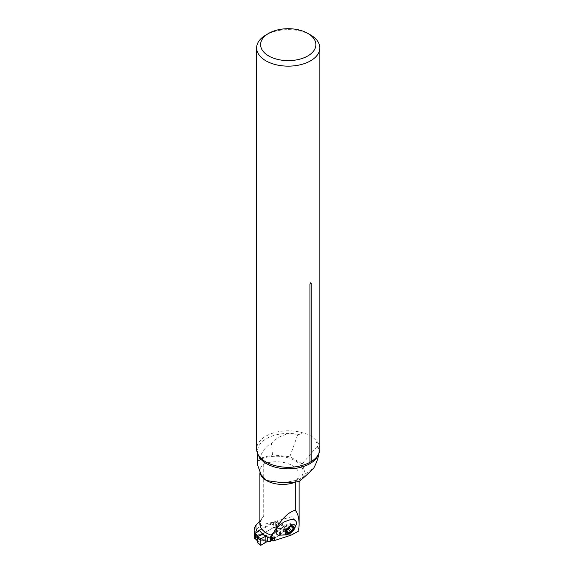 <?xml version="1.0" encoding="UTF-8"?>
<svg xmlns="http://www.w3.org/2000/svg" width="574" height="574" viewBox="0 0 574 574"><rect width="100%" height="100%" fill="white"/><g stroke="black" fill="none" stroke-linecap="round" stroke-linejoin="round"><path stroke-width="0.43" stroke-dasharray="2.87 2.15" d="M256.456 532.572L255.337 534.509L255.337 536.769L256.456 537.415L254.203 536.116M295.28 482.21L296.277 480.33L298.128 480.625A26.72 15.426 0 0 0 295.244 460.779A26.72 15.426 0 0 0 260.869 459.114C262.591 460.291 263.538 461.912 263.717 463.986L263.717 516.507L260.539 520.539L260.539 526.064A22.759 13.137 0 0 0 254.146 535.19M260.539 526.064A22.759 13.137 180 0 1 269.909 522.914L292.446 516.528C295.732 521.17 297.849 525.999 298.789 531.015M256.456 537.415L273.418 527.628L277.07 527.04L284.202 531.165L280.055 534.882L271.61 539.754L279.595 535.147A6.142 3.544 0 0 0 280.571 534.416L283.104 531.876A1.772 1.026 180 0 1 283.391 531.66L283.671 531.502A0.789 0.459 120 0 0 284.23 530.534L277.07 526.394L277.07 522.842A0.789 0.459 120 0 0 276.51 522.519A1.191 0.689 180 0 1 275.671 522.72L273.927 522.72A0.99 0.574 0 0 0 273.231 522.885L259.792 530.641M276.855 534.272L279.574 535.363L282.523 535.083L289.475 532.069L294.914 527.018L296.471 523.574M259.462 530.024L273.418 521.974L277.07 521.386L284.202 525.511L280.055 529.221L271.61 534.1L273.159 536.554L272.442 537.128M271.61 534.1L271.61 534.911A0.99 0.574 0 0 0 271.323 535.312A0.99 0.574 0 0 0 271.366 535.485A0.99 0.574 180 0 1 271.416 535.657A0.99 0.574 180 0 1 271.122 536.059L270.849 536.216A0.99 0.574 180 0 1 270.153 536.381L265.977 535.542A1.586 0.746 112.1 0 0 266.436 535.341L269.019 536.381M299.355 481.328L305.361 473.887L302.304 463.885L289.863 456.703L272.528 454.938L259.649 458.404A30.68 17.708 0 0 0 257.891 462.242L257.575 464.926M318.8 453.718L318.922 451.681L317.042 445.037A30.68 17.708 180 0 1 318.922 451.135A30.68 17.708 180 0 1 318.283 454.737M305.361 473.887L313.885 467.839M302.304 463.885L317.422 446.07M289.863 456.703L297.727 434.705C288.421 432.172 279.646 435.042 271.409 443.315C265.984 446.22 262.067 451.25 259.649 458.404M258.207 454.737A30.68 17.708 180 0 1 257.568 451.135A30.68 17.708 180 0 1 298.817 434.511L297.727 434.705M298.817 434.511L303.581 433.097A31.606 18.246 0 0 0 256.635 449.055M319.854 449.055A31.606 18.246 0 0 0 315.879 440.201L310.591 435.157L303.581 433.097M315.879 440.201L317.042 445.037M272.528 454.938L271.409 443.315M310.591 34.992A31.606 18.246 0 0 0 265.891 34.992M260.539 520.539L259.886 521.127M273.159 536.554L271.918 537.264L273.159 536.862M280.055 529.221L280.055 534.882M284.202 525.511L284.202 531.165L291.118 535.155M277.07 521.386L277.07 527.04L269.909 522.914M273.418 521.974L273.418 527.628M255.337 536.769L254.26 536.152M255.337 534.509L254.533 534.042L254.533 536.31M279.574 535.363A12.865 5.776 -43.8 0 1 278.333 535.205M290.286 526.846L288.428 528.324L285.866 525.655A0.854 0.38 -43.8 0 1 286.333 524.873A0.854 0.38 -43.8 0 1 287.093 524.571A1.93 0.868 -43.8 0 0 287.201 524.607L290.537 523.617L290.444 524.959L291.535 525.232L289.274 527.585M287.402 529.63L288.428 528.324M285.866 525.655A1.93 0.868 -43.8 0 1 285.465 526.688A3.422 1.535 -43.8 0 1 287.258 524.909L287.201 524.607M286.577 531.337L284.144 528.812A1.93 0.868 -43.8 0 1 284.819 528.912A1.93 0.868 -43.8 0 1 284.876 528.984A3.422 1.535 -43.8 0 1 285.192 527.111A3.422 1.535 -43.8 0 1 285.465 526.688A1.93 0.868 -43.8 0 1 284.431 527.714A0.854 0.38 -43.8 0 0 283.85 528.769L286.512 531.538M288.012 528.826L287.918 528.353A3.422 1.535 -43.8 0 1 284.876 528.984A1.93 0.868 -43.8 0 1 284.783 529.874A0.854 0.38 -43.8 0 0 284.761 530.297L287.459 533.102M287.933 528.927A0.854 0.38 -43.8 0 1 287.782 528.905A1.93 0.868 -43.8 0 0 285.73 529.895A0.854 0.38 -43.8 0 1 284.761 530.297M287.258 524.909L285.4 526.76C284.733 528.432 285.572 528.963 287.918 528.353M254.426 538.405A0.789 0.459 120 0 0 254.82 538.362L273.231 527.736A0.99 0.574 180 0 1 273.927 527.563L275.671 527.563A1.191 0.689 0 0 0 276.51 527.37A0.789 0.459 120 0 0 277.07 526.394M271.366 535.485L271.366 540.335A0.99 0.574 180 0 1 271.323 540.156A0.99 0.574 180 0 1 271.416 539.919M269.019 541.232L266.436 540.184A1.586 0.746 112.1 0 0 265.977 540.744L262.21 540.299L264.219 540.514L264.392 539.718L258.731 539.725L261.134 540.306L257.927 541.942L257.461 540.213A6.73 3.882 0 0 0 256.65 539.452M256.678 539.438L254.82 538.362M277.07 522.842L284.23 526.975A0.789 0.459 120 0 0 283.671 526.652L283.391 526.817A1.772 1.026 0 0 0 283.104 527.025L280.571 529.565A6.142 3.544 180 0 1 279.595 530.297L271.61 534.911M284.23 526.975L284.23 530.534M264.248 535.147L267.627 536.209M266.523 541.856L265.518 541.203L265.977 540.744L267.627 541.411M265.87 536.166L266.523 535.929M265.518 535.477L262.21 534.932M257.317 542.559L260.84 545.278M264.069 540.665L265.518 541.203M257.296 541.906L257.303 537.192L257.296 541.906A0.789 0.459 2.8 0 0 257.611 542.279L257.927 541.942M257.288 541.368L257.303 541.626A0.789 0.452 179.3 0 0 257.791 542.043M262.332 539.488L262.16 540.292L261.134 540.306M257.009 540.191A0.789 0.588 141 0 0 257.461 540.213L258.731 539.725L262.088 540.27L262.246 539.481M263.653 534.789L264.219 535.147L262.167 534.925M260.13 473.213A22.759 13.137 180 0 1 259.886 471.283A22.759 13.137 180 0 1 263.717 463.986A22.759 13.137 180 0 1 287.086 463.333A22.759 13.137 180 0 1 299.111 474.92A22.759 13.137 180 0 1 295.488 482.031M263.717 516.507A22.759 13.137 0 0 0 259.886 523.804C259.692 522.62 260.467 521.013 262.21 518.982M260.869 459.114A26.72 15.426 0 0 0 257.891 462.242M292.704 482.339A26.72 15.426 0 0 0 298.128 480.625M289.662 527.241L287.093 524.571M286.993 530.383L284.431 527.714M287.344 532.543L284.783 529.874M287.187 531.416L285.73 529.895M293.3 527.334L291.205 525.153M292.424 526.021L290.509 524.033M290.501 525.023L289.44 523.875M283.671 526.652L276.51 522.519L276.51 527.37L283.671 531.502M266.436 540.184L264.392 539.718M264.392 534.868L266.436 535.341M255.724 539.151A0.789 0.459 120 0 0 256.119 539.115M267.269 536.934L267.269 536.109M283.391 531.66L283.391 526.817M283.104 531.876L283.104 527.025M280.571 534.416L280.571 529.565M279.595 535.147L279.595 530.297M271.122 537.522L271.122 536.059M270.849 537.608L270.849 536.216M270.153 537.838L270.153 536.381M275.671 522.72L275.671 527.563M273.927 522.72L273.927 527.563M273.231 522.885L273.231 527.736M295.832 480.61C298.423 477.963 299.513 476.068 299.111 474.92L299.111 481.378M260.668 474.074L259.886 471.283L259.886 472.782M296.371 480.295L283.771 482.734M262.849 459.918C258.587 455.72 256.829 452.793 257.568 451.135L257.568 453.453M313.641 459.918C317.903 455.72 319.661 452.793 318.922 451.135L318.922 451.681M274.365 536.912L272.908 536.769M287.574 529.343L287.23 529.895M290.057 526.968L290.602 526.659M284.819 528.912L286.735 530.907M291.484 525.174L293.694 527.477M290.487 523.56L292.812 525.985M276.905 522.476L284.065 526.616M257.303 541.634L256.843 540.069M271.323 535.312L271.323 540.156M271.416 535.657L271.416 537.429"/><path stroke-width="0.86" d="M259.886 521.127L256.183 524.916A22.759 13.137 0 0 0 254.146 530.347L254.146 535.19A22.759 13.137 0 0 0 254.203 536.116L254.26 536.152M295.488 482.031A22.759 13.137 180 0 1 295.28 482.21L295.28 510.3C287.782 512.087 280.062 520.475 272.112 535.449L269.73 537.974L274.365 536.912L274.924 538.634L273.346 540.895L291.118 535.155L298.789 531.015L299.111 524.887C299.076 518.006 297.798 513.149 295.28 510.3M277.916 526.803A12.865 5.776 -43.8 0 0 276.998 534.437A12.865 5.776 -43.8 0 0 278.333 535.205L287.072 534.882L292.08 531.804L296.206 524.837L296.464 522.139L295.481 520.467L293.436 519.57L290.552 519.57L283.635 522.11L277.916 526.803C275.62 529.931 275.211 532.371 276.682 534.107L276.855 534.272M273.346 540.895L272.255 540.78L272.442 537.128M271.416 539.919A0.99 0.574 180 0 1 271.61 539.754L271.61 537.364L271.61 539.754L272.255 540.78M257.568 453.453L257.568 464.926L261.141 474.784L266.551 480.574L282.157 482.72L292.704 482.339A30.68 17.708 0 0 0 299.355 481.328C305.411 476.276 310.261 471.785 313.885 467.839C316.69 462.486 318.326 457.779 318.8 453.718M268.697 33.378L265.891 34.992A31.606 18.246 0 0 0 256.635 47.893A31.606 18.246 0 0 0 288.241 66.146A31.606 18.246 0 0 0 319.854 47.893A31.606 18.246 0 0 0 310.591 34.992L307.793 33.378A27.645 15.964 0 0 0 268.697 33.378A27.645 15.964 0 0 0 268.697 55.951A27.645 15.964 0 0 0 307.793 55.951A27.645 15.964 0 0 0 307.793 33.378L310.591 34.992M256.635 47.893L256.635 449.055A31.606 18.246 0 0 0 262.849 459.918A31.606 18.246 0 0 0 309.953 462.321L309.953 284.166C310.383 282.709 310.807 282.465 311.216 283.434A2.375 1.37 -0 0 0 309.953 284.166M319.854 47.893L319.854 449.055A31.606 18.246 0 0 1 313.641 459.918A31.606 18.246 0 0 1 311.216 461.589L311.216 283.434M311.216 461.589L309.953 462.321M254.146 530.347A22.759 13.137 0 0 0 254.203 531.273L256.456 532.572L259.462 530.024A24.101 13.912 0 0 0 269.73 537.974M254.203 531.273L254.497 533.82M295.129 527.219A6.429 2.884 -43.8 0 1 286.778 534.523A6.429 2.884 -43.8 0 1 288.686 527.076A6.429 2.884 -43.8 0 1 295.129 527.219M287.682 533.232L287.344 532.543L287.682 533.232A4.736 2.124 -43.8 0 1 286.57 531.366A4.736 2.124 -43.8 0 1 287.23 529.895A4.736 2.124 -43.8 0 1 289.095 527.736A4.736 2.124 -43.8 0 1 290.602 526.659A4.736 2.124 -43.8 0 1 292.711 525.985A4.736 2.124 -43.8 0 1 293.823 527.85A4.736 2.124 -43.8 0 1 291.298 531.481A4.736 2.124 -43.8 0 1 287.682 533.232L288.299 532.564L287.187 531.416M286.57 531.366L287.402 529.63M292.353 526.954L292.711 525.985L291.714 526.25L293.3 527.334M290.286 526.846L291.714 526.25M287.344 532.543L286.577 531.337M286.735 530.907L287.115 531.302L286.713 531.481M288.299 532.564L291.298 531.481L291.578 530.491L289.174 527.987L288.026 528.905A0.854 0.38 -43.8 0 1 287.933 528.927M293.823 527.85L291.578 530.491M289.274 527.585L289.174 527.987M259.792 530.641L254.82 533.511L256.119 534.265A6.73 3.882 180 0 1 257.461 535.37L257.927 536.381L257.317 537.501L257.339 542.365L260.84 545.278L267.269 541.512L270.153 541.232A0.99 0.574 0 0 0 270.849 541.067L271.122 540.909A0.99 0.574 0 0 0 271.416 540.507A0.99 0.574 0 0 0 271.366 540.335M257.927 536.381L261.134 534.982L258.731 534.875L263.653 534.789M254.82 533.511A0.789 0.459 120 0 0 254.382 534.007L254.304 534.207A0.789 0.459 120 0 0 254.26 534.487L254.26 538.039A0.789 0.459 120 0 0 254.304 538.269L254.347 538.29M254.296 538.254L254.382 538.376A0.789 0.459 120 0 0 254.426 538.405L255.724 539.151A0.789 0.459 120 0 1 255.688 539.122L255.609 539.015A0.789 0.459 120 0 1 255.559 538.792A5.941 3.43 180 0 1 256.743 539.761L257.303 541.626M260.84 538.814L265.827 536.188L260.84 538.814L260.252 539.797L260.252 544.97L260.252 539.797L260.84 538.814L257.568 536.719M264.069 535.126L262.332 534.645M257.339 537.931L260.252 539.797M260.84 545.278L260.252 544.97L260.84 545.278L265.87 542.121L265.87 536.216L265.87 542.121M257.339 542.365L257.296 537.257A0.789 0.761 -171.8 0 1 257.303 537.156L257.317 537.501M257.296 541.906L257.31 542.566M257.791 536.468A0.789 0.761 177.9 0 0 257.303 537.178L256.743 536.209A5.941 3.43 0 0 0 255.559 535.233L254.26 534.487M262.16 534.925L258.731 534.875L257.461 535.37A0.789 0.588 141 0 0 256.743 536.209M262.081 534.918L261.134 534.982M257.611 536.661A0.789 0.761 -171.8 0 0 257.303 537.156M256.743 539.761A0.789 0.588 141 0 0 256.843 540.069L255.724 539.151M295.28 482.21A22.759 13.137 180 0 1 266.551 480.574A22.759 13.137 180 0 1 260.13 473.213M259.886 472.782L259.886 523.804A22.759 13.137 0 0 0 272.112 535.449M257.374 532.041A26.72 15.426 180 0 1 256.183 524.916M318.283 454.737A30.68 17.708 180 0 1 288.241 468.85A30.68 17.708 180 0 1 258.207 454.737M274.924 538.634L272.255 538.362M290.351 531.574L287.875 528.998M293.013 528.432L291.14 526.48M256.119 534.265A0.789 0.459 120 0 0 255.559 535.233L255.559 538.792L254.26 538.039M267.269 541.512L267.269 536.934M271.122 540.909L271.122 537.522M270.849 541.067L270.849 537.608M270.153 541.232L270.153 537.838M299.111 481.378L299.111 524.887M260.668 474.074L261.12 474.798M283.771 482.734L282.157 482.748M257.324 542.581L260.374 545.3M271.416 537.429L271.416 540.507"/></g></svg>
